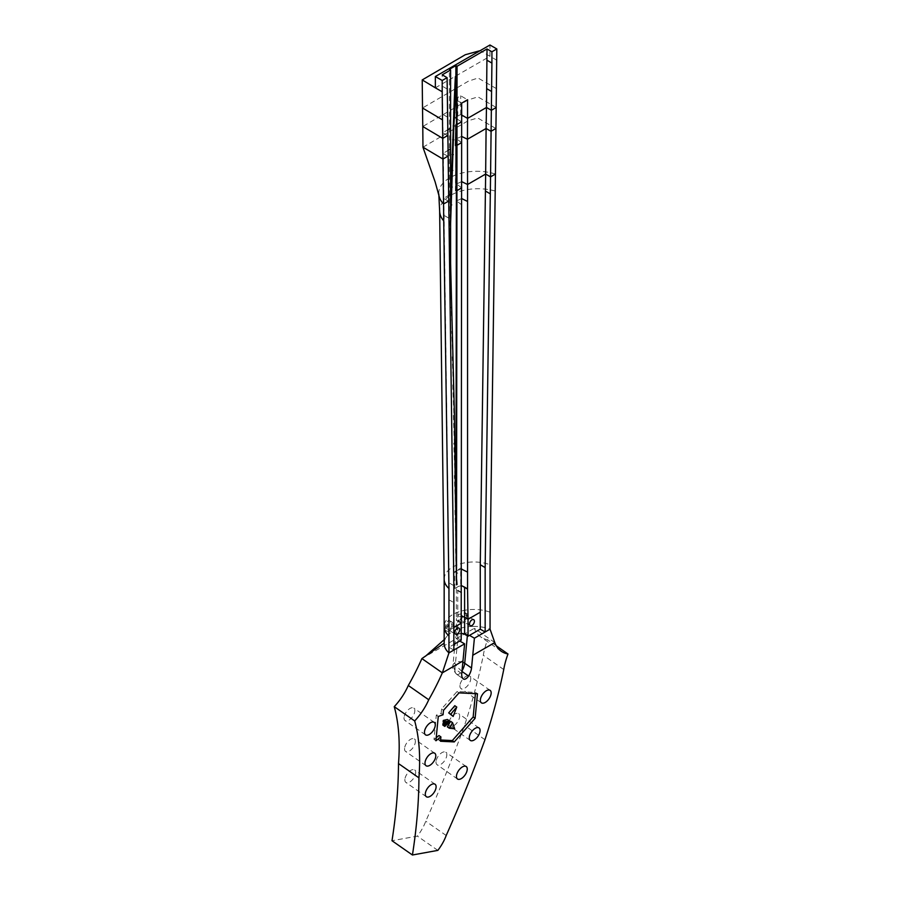 <?xml version="1.0" encoding="UTF-8"?>
<svg xmlns="http://www.w3.org/2000/svg" width="900" height="900" viewBox="0 0 900 900"><rect width="100%" height="100%" fill="white"/><g stroke="black" fill="none" stroke-linecap="round" stroke-linejoin="round"><path stroke-width="0.67" stroke-dasharray="4.5 3.38" d="M453.848 650.07L448.954 647.235L453.848 644.411M451.204 715.106L454.804 705.701M443.149 721.957L447.424 719.482M454.669 728.775L452.723 727.414L450.608 721.305M447.334 726.863L452.723 727.414M448.065 721.597L447.266 721.035L444.296 722.756M442.845 725.062L447.266 721.035M436.23 737.674L433.98 739.406L436.32 715.106L441.113 713.419L441.54 708.975L457.088 691.504L475.526 692.415L475.402 693.675M435.926 740.768L433.98 739.406M440.505 741.251L438.559 739.89L438.975 735.548M440.629 739.991L438.559 739.89M477.473 693.776L475.526 692.415M459.034 692.865L457.088 691.504M443.486 710.336L441.54 708.975M443.059 714.78L441.113 713.419M438.266 716.467L436.32 715.106M404.887 779.31A7.616 3.915 124.9 0 0 405.911 782.438A7.616 3.915 124.9 0 0 413.471 778.444A7.616 3.915 124.9 0 0 414.63 769.961A7.616 3.915 124.9 0 0 408.848 771.863A7.616 3.915 124.9 0 0 404.887 779.31M436.039 761.58A7.616 3.915 124.9 0 0 437.051 764.719A7.616 3.915 124.9 0 0 444.623 760.714A7.616 3.915 124.9 0 0 445.781 752.231A7.616 3.915 124.9 0 0 439.999 754.133A7.616 3.915 124.9 0 0 436.039 761.58M404.572 748.316A7.616 3.915 124.9 0 0 405.596 751.444A7.616 3.915 124.9 0 0 413.156 747.45A7.616 3.915 124.9 0 0 414.315 738.967A7.616 3.915 124.9 0 0 408.532 740.869A7.616 3.915 124.9 0 0 404.572 748.316M448.853 723.004A7.616 3.915 124.9 0 0 449.876 726.131A7.616 3.915 124.9 0 0 457.447 722.137A7.616 3.915 124.9 0 0 458.595 713.655A7.616 3.915 124.9 0 0 452.824 715.556A7.616 3.915 124.9 0 0 448.853 723.004M404.055 717.435A7.616 3.915 124.9 0 0 405.079 720.574A7.616 3.915 124.9 0 0 412.639 716.569A7.616 3.915 124.9 0 0 413.798 708.086A7.616 3.915 124.9 0 0 408.015 709.988A7.616 3.915 124.9 0 0 404.055 717.435M459.945 685.429A7.616 3.915 124.9 0 0 460.969 688.556A7.616 3.915 124.9 0 0 468.529 684.562A7.616 3.915 124.9 0 0 469.688 676.08A7.616 3.915 124.9 0 0 463.905 677.981A7.616 3.915 124.9 0 0 459.945 685.429M461.959 671.434L461.745 671.276C456.57 666.428 454.309 663.559 454.961 662.681C452.914 664.369 453.476 668.216 456.626 674.235A4.849 2.486 124.9 0 0 456.649 674.258A4.849 2.486 124.9 0 0 461.745 671.276A13.084 6.728 124.9 0 0 462.015 670.837M456.514 674.168L463.433 678.994L456.525 674.168C453.071 670.095 451.879 667.181 452.936 665.415A6.919 4.388 5.5 0 0 454.928 668.903A13.084 6.728 124.9 0 0 456.626 674.235M459.72 641.025L457.718 639.877L455.681 636.806L457.695 634.207L463.376 633.071L469.507 635.377M421.897 658.575L474.334 628.301L473.209 626.4A29.711 17.156 180 0 0 452.869 631.418A29.711 17.156 0 0 0 446.816 636.469A29.711 17.156 0 0 0 444.173 643.163A29.711 17.156 0 0 0 444.161 643.399M473.209 626.4A29.711 17.156 180 0 1 490.05 629.156M494.775 642.577L474.334 628.301A60.502 31.084 124.9 0 0 480.803 636.952A60.502 31.084 124.9 0 0 487.564 639.72A67.309 34.594 124.9 0 0 483.3 655.256A480.15 246.724 -55.1 0 1 464.546 725.423A917.314 471.353 -55.1 0 1 425.756 821.227A31.489 16.178 -55.1 0 1 417.397 836.111L391.995 840.724M496.327 645.84L487.564 639.72M503.741 669.533L483.3 655.256M484.976 739.699L464.546 725.423M446.197 835.504L425.756 821.227M437.839 850.387L417.397 836.111M461.183 640.181L457.762 638.201A4.849 2.801 180 0 1 456.345 636.232A4.849 2.801 180 0 1 461.183 633.431M453.848 585.653L448.954 582.829L442.204 74.835M447.098 88.954L442.204 86.13M496.811 60.255L489.96 56.295L489.96 45M435.353 87.829L489.96 56.295L480.173 50.648M461.678 103.14L454.826 99.18L460.699 95.794L467.55 99.754M454.826 117.832L457.762 119.52L456.536 117.821L457.762 116.134L454.826 117.832L454.826 99.18M461.678 115.009L460.699 114.435L457.762 116.134L461.678 115.504M460.699 114.435L460.699 95.794M455.434 145.564L455.434 124.763M455.434 190.868L455.884 145.305M495.877 128.486L477.664 117.968L468.135 120.769L422.966 147.195M495.439 174.049A38.137 22.016 0 0 0 457.684 174.274A38.137 22.016 0 0 0 443.959 182.194A38.137 22.016 0 0 0 438.772 193.95A38.137 22.016 0 0 0 439.009 195.784M450.596 204.795L449.415 243.338L449.415 69.311M495.293 191.081A38.43 22.185 0 0 0 439.65 211.095A38.43 22.185 0 0 0 439.661 211.5M461.678 569.205L457.009 570.42L456.57 571.826L457.762 573.221L454.826 571.534L460.699 568.136L463.635 569.835M451.125 284.681L450.056 262.912L450.596 243.394L449.955 243.023M450.056 243.709L449.415 243.338M451.665 307.429L450.596 284.366M450.596 243.394L450.596 223.65L449.955 223.279M452.205 331.56L451.125 307.125M452.745 357.142L451.665 331.245M453.285 384.255L452.205 356.827M453.825 413.01L452.745 383.951M454.365 443.486L453.285 412.695M454.894 475.796L453.825 443.171M455.434 510.041L454.365 475.481M455.974 546.345L454.894 509.726M456.514 584.831L455.434 546.03M444.161 579.082A29.711 17.156 180 0 1 459.731 564.053A29.711 17.156 180 0 1 490.05 564.75M461.171 592.717L457.751 590.738A4.849 2.801 180 0 1 456.48 589.433A4.849 2.801 180 0 1 456.334 588.769A4.849 2.801 180 0 1 457.661 586.845A4.849 2.801 180 0 1 457.853 586.732A4.849 2.801 180 0 1 461.678 585.979M461.678 592.436L454.826 588.476L454.826 571.534M454.826 588.476L460.699 585.09L460.699 568.136M462.364 586.058A4.849 2.801 180 0 1 464.603 586.789L468.034 588.758M448.954 647.235L448.942 599.783L453.848 602.606L448.942 599.783L448.954 582.829M456.514 546.03L456.514 578.464M461.678 585.653L460.699 585.09M453.116 624.499A5.186 2.993 120 0 0 452.036 622.125A5.186 2.993 120 0 0 446.85 625.117A5.186 2.993 120 0 0 446.85 631.114A5.186 2.993 120 0 0 450.844 629.719A5.186 2.993 120 0 0 453.116 624.499M449.516 622.429L448.661 620.179L445.455 624.206L445.433 630.293L449.325 624.116L449.516 622.429M451.89 625.207A3.465 2.002 -60 0 1 450.382 628.684A3.465 2.002 -60 0 1 447.716 629.617A3.465 2.002 -60 0 1 447.716 625.624A3.465 2.002 -60 0 1 451.17 623.621A3.465 2.002 -60 0 1 451.89 625.207M467.786 616.028A5.186 2.993 120 0 0 466.718 613.643A5.186 2.993 120 0 0 461.52 616.646A5.186 2.993 120 0 0 461.52 622.631A5.186 2.993 120 0 0 465.525 621.248A5.186 2.993 120 0 0 467.786 616.028M466.988 615.566L465.3 612.832L458.28 614.531L458.156 620.685L466.594 617.141L466.988 615.566M466.571 616.725A3.465 2.002 -60 0 1 465.053 620.212A3.465 2.002 -60 0 1 462.386 621.135A3.465 2.002 -60 0 1 462.386 617.141A3.465 2.002 -60 0 1 465.851 615.15A3.465 2.002 -60 0 1 466.571 616.725M461.745 673.661L454.928 668.903L457.718 639.877M462.836 662.288A6.919 4.388 -174.5 0 0 454.961 662.681L454.961 662.681A6.919 4.388 5.5 0 0 452.936 665.415L455.681 636.806M467.359 635.827L467.505 634.219M447.637 135.54L442.755 132.705L447.57 129.926M447.39 117.034L442.496 114.21M496.507 88.672L478.024 78.008L468.36 81.203L422.516 108M496.26 107.471L477.9 96.874L468.304 99.877L422.775 126.495M461.678 121.781L457.762 119.52M457.762 116.134L457.762 97.492M447.829 156.229L442.935 153.394L447.784 150.604M448.459 201.172L443.565 198.338L448.38 195.559M461.576 142.639L456.548 138.735L461.61 136.395M461.678 187.886L456.548 183.938L461.666 181.609M448.605 218.036L443.711 215.213M461.678 204.84L456.548 200.891L461.678 198.551M490.05 612.214A29.711 17.156 0 0 0 459.697 611.528A29.711 17.156 0 0 0 444.161 626.602L444.161 626.749M453.848 633.116L448.954 630.293L453.848 627.469M461.183 623.227L457.762 621.248L457.751 590.738M464.603 586.789L464.603 587.351M457.762 638.201L457.762 621.248A4.849 2.801 180 0 1 456.345 619.29A4.849 2.801 180 0 1 456.345 619.268A4.849 2.801 180 0 1 461.183 616.477M435.071 784.249L414.63 769.961M426.341 796.725L405.911 782.438M466.211 766.519L445.781 752.231M457.493 778.995L437.051 764.719M434.756 753.244L414.315 738.967M426.037 765.731L405.596 751.444M479.036 727.942L458.595 713.655M470.317 740.419L449.876 726.131M434.239 722.374L413.798 708.086M425.509 734.85L405.079 720.574M490.118 690.356L469.688 676.08M481.399 702.832L460.969 688.556M446.816 636.469L444.161 639.686M501.244 651.24L480.803 636.952M456.548 571.534L456.536 117.821M438.829 195.007L438.784 193.95M445.433 630.293L446.85 631.114M448.661 620.179L452.036 622.125M458.156 620.685L461.52 622.631M465.3 612.832L466.718 613.643M473.681 619.661L465.851 615.15M470.216 625.658L462.386 621.135M459 628.144L451.17 623.621M455.535 634.129L447.716 629.617M456.334 588.769L456.345 619.268M456.345 636.232L456.345 619.29"/><path stroke-width="1.35" d="M461.183 633.431A4.849 2.801 180 0 1 464.614 634.241L468.034 636.221L480.262 629.156L485.156 631.98L474.401 638.201L471.532 668.014A13.084 6.728 -55.1 0 1 468.562 676.035L461.959 671.434M469.507 635.377L474.401 638.201M453.848 644.411L461.183 640.181L461.678 103.14L467.55 99.754L467.55 118.395L486.473 107.471L487.024 48.96L491.918 51.784L496.811 48.96L489.96 45L435.353 76.522L442.204 80.483L447.098 77.659L442.204 74.835L450.596 69.986L449.415 69.311L455.873 65.576L457.054 66.263L456.514 584.831L454.365 412.695L450.596 263.216L450.596 69.986M468.562 676.035A4.849 2.486 124.9 0 1 463.455 679.016A4.849 2.486 124.9 0 0 463.455 679.016A13.084 6.728 -55.1 0 1 461.745 673.661L464.614 643.849L448.954 652.894L442.339 672.851A162.506 83.498 -55.1 0 1 428.738 699.761A40.286 20.7 -55.1 0 1 414.686 720.945A261.844 134.55 -55.1 0 1 418.928 777.836A584.01 300.082 -55.1 0 1 412.436 855L391.995 840.724A584.01 300.082 124.9 0 0 398.486 763.56A261.844 134.55 124.9 0 0 394.245 706.669A40.286 20.7 124.9 0 0 408.296 685.485A162.506 83.498 124.9 0 0 421.897 658.575L444.161 643.174M464.614 643.849L459.72 641.025M456.75 707.062L450.63 714.262L448.684 712.901L453.15 716.456L456.75 707.062L454.804 705.701L448.684 712.901M450.63 714.262L453.15 716.456M445.241 721.766L445.095 723.319L443.149 721.957L443.295 720.405L445.241 721.766L449.37 720.844L447.424 719.482L443.295 720.405M445.095 723.319L449.37 720.844M452.554 722.666L449.28 728.224L447.334 726.863L450.608 721.305L452.554 722.666L454.669 728.775L449.28 728.224M444.938 724.871L444.791 726.413L442.845 725.062L442.991 723.51L444.938 724.871L449.213 722.396L448.065 721.597M444.296 722.756L442.991 723.51M444.791 726.413L449.213 722.396M440.921 736.909L435.926 740.768L438.266 716.467L443.059 714.78L443.486 710.336L459.034 692.865L477.473 693.776L475.11 718.324L454.264 741.926L440.505 741.251L440.921 736.909L438.975 735.548L436.23 737.674M454.264 741.926L452.317 740.565L440.629 739.991M475.11 718.324L473.164 716.962L452.317 740.565M475.402 693.675L473.164 716.962M461.678 585.979A4.849 2.801 180 0 1 462.364 586.058L467.55 589.039L467.55 184.5L485.651 174.049L480.262 564.75L485.156 567.574L490.545 176.873L495.439 174.049L490.05 564.75L490.05 629.156L494.775 642.577A60.502 31.084 -55.1 0 0 501.244 651.24A60.502 31.084 -55.1 0 0 508.005 653.996A67.309 34.594 -55.1 0 0 503.741 669.533A480.15 246.724 -55.1 0 1 484.976 739.699A917.314 471.353 -55.1 0 1 446.197 835.504A31.489 16.178 -55.1 0 1 437.839 850.387L412.436 855M425.329 793.586A7.616 3.915 -55.1 0 1 429.289 786.139A7.616 3.915 -55.1 0 1 435.071 784.249A7.616 3.915 -55.1 0 1 433.912 792.72A7.616 3.915 -55.1 0 1 426.341 796.725A7.616 3.915 -55.1 0 1 425.329 793.586M456.469 775.867A7.616 3.915 -55.1 0 1 460.44 768.42A7.616 3.915 -55.1 0 1 466.211 766.519A7.616 3.915 -55.1 0 1 465.064 774.99A7.616 3.915 -55.1 0 1 457.493 778.995A7.616 3.915 -55.1 0 1 456.469 775.867M425.014 762.592A7.616 3.915 -55.1 0 1 428.974 755.145A7.616 3.915 -55.1 0 1 434.756 753.244A7.616 3.915 -55.1 0 1 433.598 761.726A7.616 3.915 -55.1 0 1 426.037 765.731A7.616 3.915 -55.1 0 1 425.014 762.592M469.294 737.28A7.616 3.915 -55.1 0 1 473.254 729.832A7.616 3.915 -55.1 0 1 479.036 727.942A7.616 3.915 -55.1 0 1 477.877 736.414A7.616 3.915 -55.1 0 1 470.317 740.419A7.616 3.915 -55.1 0 1 469.294 737.28M424.496 731.722A7.616 3.915 -55.1 0 1 428.456 724.264A7.616 3.915 -55.1 0 1 434.239 722.374A7.616 3.915 -55.1 0 1 433.08 730.845A7.616 3.915 -55.1 0 1 425.509 734.85A7.616 3.915 -55.1 0 1 424.496 731.722M480.386 699.705A7.616 3.915 -55.1 0 1 484.346 692.258A7.616 3.915 -55.1 0 1 490.118 690.356A7.616 3.915 -55.1 0 1 488.97 698.839A7.616 3.915 -55.1 0 1 481.399 702.832A7.616 3.915 -55.1 0 1 480.386 699.705M490.05 629.156L485.156 631.98L485.156 567.574M444.161 643.399A29.711 17.156 0 0 0 444.161 643.556A29.711 17.156 0 0 0 448.954 652.894L448.954 588.476A29.711 17.156 180 0 1 444.161 579.262A29.711 17.156 180 0 1 444.161 579.139A29.711 17.156 180 0 1 444.161 579.082M462.971 660.938L442.339 672.851L421.897 658.575M508.005 653.996L496.327 645.84M428.738 699.761L408.296 685.485M414.686 720.945L394.245 706.669M418.928 777.836L398.486 763.56M450.596 223.65L453.825 126.27L455.434 99.934L455.434 88.639L454.804 88.267L454.264 99.877L450.596 204.795M455.434 99.934L454.804 99.574M454.894 100.249L454.264 99.877M455.434 88.639L455.974 77.017L455.344 76.657L454.804 88.267M455.974 88.301L455.344 87.941M455.974 77.017L455.344 76.657M457.054 66.263L487.024 48.96M454.894 112.657L454.264 112.286M454.365 112.972L453.724 112.612M453.848 650.07L453.848 585.653L447.098 77.659M487.024 60.255L491.918 63.079L491.918 51.784M495.439 174.049L496.811 48.96M480.173 50.648L465.277 54.731L422.224 79.92L435.353 87.829L435.353 76.522M435.353 87.829L442.204 91.778L442.204 80.483M461.666 181.609L467.55 184.5L467.449 139.241L486.101 128.486L485.651 174.049L490.545 176.873L491.918 63.079M447.637 135.54L442.755 138.364L422.775 126.506L422.966 147.184L442.935 159.053L442.204 91.778M461.678 115.504L463.635 116.134L461.678 115.009M455.974 190.564L455.974 145.879M455.974 124.448L455.434 145.564M452.205 187.088L451.575 186.727M451.665 187.403L451.035 187.031M452.205 170.719L451.575 170.359M452.745 170.393L452.104 170.021M452.745 154.912L452.104 154.541M453.285 154.597L452.644 154.237M453.285 140.141L452.644 139.77M453.825 139.838L453.184 139.466M454.365 125.955L453.724 125.584M453.825 126.27L453.184 125.899M461.61 136.395L467.449 139.241L467.55 118.395L463.635 116.134M495.877 128.486L490.984 131.31L486.101 128.486L486.473 107.471L491.366 110.295L496.26 107.471M439.009 195.784A38.137 22.016 0 0 0 439.065 196.042A38.137 22.016 0 0 0 443.565 203.996L442.935 159.053L447.829 156.229M451.665 204.907L451.035 204.536M439.661 211.5A38.43 22.185 0 0 0 439.673 211.567A38.43 22.185 0 0 0 443.711 220.86L443.565 203.996L448.459 201.172M461.678 569.205L467.55 572.096M455.974 545.726L456.514 76.691M455.873 65.576L455.873 76.32M448.954 588.476L443.711 220.86M467.55 589.039L468.034 619.268L480.262 612.214L480.262 629.156M456.514 578.464L457.054 584.516M462.364 586.058L461.678 585.653M474.401 621.248A3.465 2.002 -60 0 1 471.949 625.489A3.465 2.002 -60 0 1 470.216 625.658A3.465 2.002 -60 0 1 470.216 621.664A3.465 2.002 -60 0 1 473.681 619.661A3.465 2.002 -60 0 1 474.401 621.248M459.72 629.73A3.465 2.002 -60 0 1 457.267 633.96A3.465 2.002 -60 0 1 455.535 634.129A3.465 2.002 -60 0 1 455.535 630.135A3.465 2.002 -60 0 1 459 628.144A3.465 2.002 -60 0 1 459.72 629.73M480.262 564.75L480.262 612.214M468.034 636.221L468.034 619.268L464.614 617.299L464.603 587.351M472.759 655.29L494.775 642.577M462.836 662.288A6.919 4.388 -174.5 0 1 464.715 663.255L467.359 635.827M462.015 670.837A13.084 6.728 124.9 0 0 464.715 663.255L471.532 668.014M457.054 124.448L461.678 121.781M447.57 129.926L450.596 128.183M486.72 88.672L491.614 91.508M422.775 126.506L422.516 108L442.496 119.858M457.054 190.564L461.678 187.886M456.964 145.305L461.576 142.639M447.784 150.604L450.495 149.029M448.38 195.559L450.596 194.287M461.678 198.551L467.55 201.454M485.505 191.081L490.399 193.905M444.161 579.139L444.161 626.602A29.711 17.156 0 0 0 448.954 635.94M453.848 627.469L461.183 623.227M461.183 616.477A4.849 2.801 180 0 1 464.614 617.299L464.614 634.241M444.161 639.686L426.139 655.639M422.516 108L422.224 79.92M439.065 196.042L435.139 181.912L422.989 147.341M439.673 211.567L438.784 193.95M444.161 579.262L439.65 211.095M444.161 626.602L444.161 643.556"/></g></svg>

